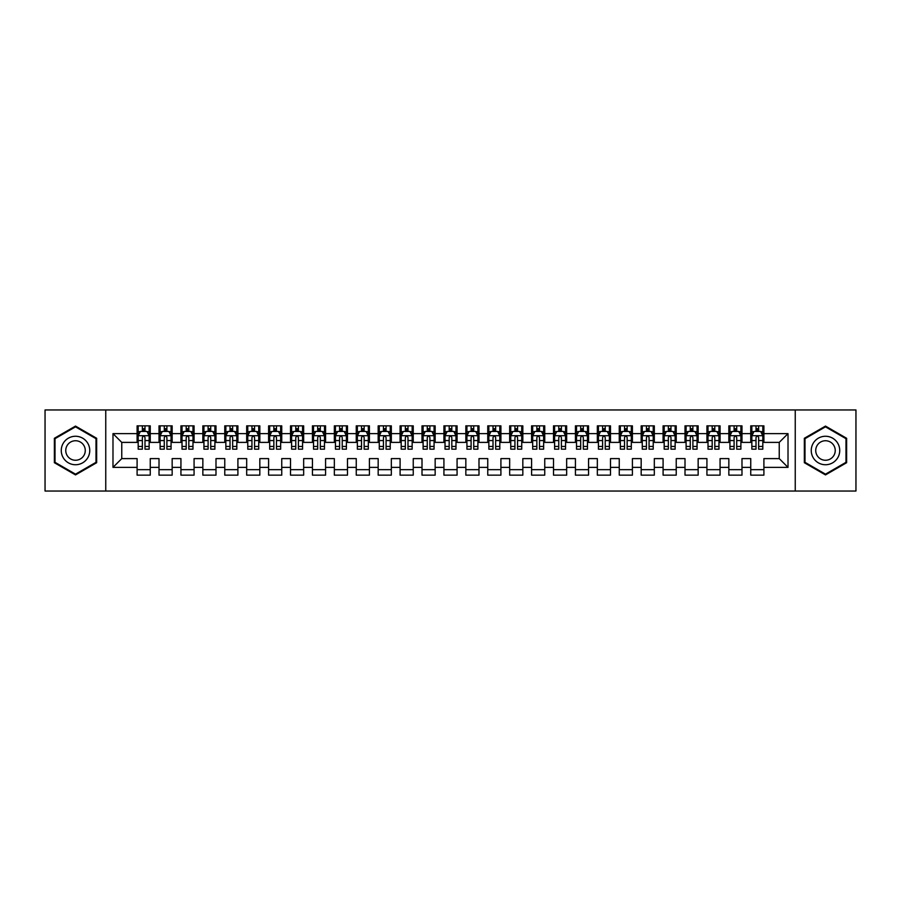 <?xml version="1.0" encoding="UTF-8"?>
<svg xmlns="http://www.w3.org/2000/svg" width="901" height="901" viewBox="0 0 901 901"><rect width="100%" height="100%" fill="white"/><g stroke="black" fill="none" stroke-linecap="round" stroke-linejoin="round"><path stroke-width="1.35" d="M795.245 491.045L855.95 491.045L855.95 409.955L795.245 409.955L795.245 491.045L105.755 491.045L105.755 409.955L45.05 409.955L45.05 491.045L105.755 491.045M795.245 409.955L105.755 409.955M112.985 467.371L112.985 433.629L137.098 433.629L137.098 442.391L121.759 442.391L121.759 458.609L112.985 467.371L137.098 467.371L137.098 475.154L150.253 475.154L150.253 467.371L159.015 467.371L159.015 475.154L172.159 475.154L172.159 467.371L180.932 467.371L180.932 475.154L194.075 475.154L194.075 467.371L202.849 467.371L202.849 475.154L215.992 475.154L215.992 467.371L224.766 467.371L224.766 475.154L237.909 475.154L237.909 467.371L246.683 467.371L246.683 475.154L259.826 475.154L259.826 467.371L268.599 467.371L268.599 475.154L281.743 475.154L281.743 467.371L290.516 467.371L290.516 475.154L303.66 475.154L303.66 467.371L312.433 467.371L312.433 475.154L325.576 475.154L325.576 467.371L334.339 467.371L334.339 475.154L347.493 475.154L347.493 467.371L356.255 467.371L356.255 475.154L369.41 475.154L369.41 467.371L378.172 467.371L378.172 475.154L391.327 475.154L391.327 467.371L400.089 467.371L400.089 475.154L413.244 475.154L413.244 467.371L422.006 467.371L422.006 475.154L435.16 475.154L435.16 467.371L443.923 467.371L443.923 475.154L457.077 475.154L457.077 467.371L465.84 467.371L465.84 475.154L478.994 475.154L478.994 467.371L487.756 467.371L487.756 475.154L500.911 475.154L500.911 467.371L509.673 467.371L509.673 475.154L522.828 475.154L522.828 467.371L531.59 467.371L531.59 475.154L544.745 475.154L544.745 467.371L553.507 467.371L553.507 475.154L566.661 475.154L566.661 467.371L575.424 467.371L575.424 475.154L588.567 475.154L588.567 467.371L597.34 467.371L597.34 475.154L610.484 475.154L610.484 467.371L619.257 467.371L619.257 475.154L632.401 475.154L632.401 467.371L641.174 467.371L641.174 475.154L654.317 475.154L654.317 467.371L663.091 467.371L663.091 475.154L676.234 475.154L676.234 467.371L685.008 467.371L685.008 475.154L698.151 475.154L698.151 467.371L706.925 467.371L706.925 475.154L720.068 475.154L720.068 467.371L728.841 467.371L728.841 475.154L741.985 475.154L741.985 467.371L750.747 467.371L750.747 475.154L763.902 475.154L763.902 458.609L779.241 458.609L779.241 442.391L763.902 442.391L763.902 433.629L788.015 433.629L788.015 467.371L763.902 467.371M763.902 433.629L763.902 425.846L750.747 425.846L750.747 433.629L741.985 433.629L741.985 425.846L728.841 425.846L728.841 433.629L720.068 433.629L720.068 425.846L706.925 425.846L706.925 433.629L698.151 433.629L698.151 425.846L685.008 425.846L685.008 433.629L676.234 433.629L676.234 425.846L663.091 425.846L663.091 433.629L654.317 433.629L654.317 425.846L641.174 425.846L641.174 433.629L632.401 433.629L632.401 425.846L619.257 425.846L619.257 433.629L610.484 433.629L610.484 425.846L597.34 425.846L597.34 433.629L588.567 433.629L588.567 425.846L575.424 425.846L575.424 433.629L566.661 433.629L566.661 425.846L553.507 425.846L553.507 433.629L544.745 433.629L544.745 425.846L531.59 425.846L531.59 433.629L522.828 433.629L522.828 425.846L509.673 425.846L509.673 433.629L500.911 433.629L500.911 425.846L487.756 425.846L487.756 433.629L478.994 433.629L478.994 425.846L465.84 425.846L465.84 433.629L457.077 433.629L457.077 425.846L443.923 425.846L443.923 433.629L435.16 433.629L435.16 425.846L422.006 425.846L422.006 433.629L413.244 433.629L413.244 425.846L400.089 425.846L400.089 433.629L391.327 433.629L391.327 425.846L378.172 425.846L378.172 433.629L369.41 433.629L369.41 425.846L356.255 425.846L356.255 433.629L347.493 433.629L347.493 425.846L334.339 425.846L334.339 433.629L325.576 433.629L325.576 425.846L312.433 425.846L312.433 433.629L303.66 433.629L303.66 425.846L290.516 425.846L290.516 433.629L281.743 433.629L281.743 425.846L268.599 425.846L268.599 433.629L259.826 433.629L259.826 425.846L246.683 425.846L246.683 433.629L237.909 433.629L237.909 425.846L224.766 425.846L224.766 433.629L215.992 433.629L215.992 425.846L202.849 425.846L202.849 433.629L194.075 433.629L194.075 425.846L180.932 425.846L180.932 433.629L172.159 433.629L172.159 425.846L159.015 425.846L159.015 433.629L150.253 433.629L150.253 425.846L137.098 425.846L137.098 433.629M741.985 467.371L741.985 458.609L750.747 458.609L750.747 467.371M788.015 433.629L779.241 442.391M720.068 467.371L720.068 458.609L728.841 458.609L728.841 467.371M750.747 433.629L750.747 442.391L741.985 442.391L741.985 433.629M698.151 467.371L698.151 458.609L706.925 458.609L706.925 467.371M728.841 433.629L728.841 442.391L720.068 442.391L720.068 433.629M676.234 467.371L676.234 458.609L685.008 458.609L685.008 467.371M706.925 433.629L706.925 442.391L698.151 442.391L698.151 433.629M654.317 467.371L654.317 458.609L663.091 458.609L663.091 467.371M685.008 433.629L685.008 442.391L676.234 442.391L676.234 433.629M632.401 467.371L632.401 458.609L641.174 458.609L641.174 467.371M663.091 433.629L663.091 442.391L654.317 442.391L654.317 433.629M610.484 467.371L610.484 458.609L619.257 458.609L619.257 467.371M641.174 433.629L641.174 442.391L632.401 442.391L632.401 433.629M588.567 467.371L588.567 458.609L597.34 458.609L597.34 467.371M619.257 433.629L619.257 442.391L610.484 442.391L610.484 433.629M566.661 467.371L566.661 458.609L575.424 458.609L575.424 467.371M597.34 433.629L597.34 442.391L588.567 442.391L588.567 433.629M544.745 467.371L544.745 458.609L553.507 458.609L553.507 467.371M575.424 433.629L575.424 442.391L566.661 442.391L566.661 433.629M522.828 467.371L522.828 458.609L531.59 458.609L531.59 467.371M553.507 433.629L553.507 442.391L544.745 442.391L544.745 433.629M500.911 467.371L500.911 458.609L509.673 458.609L509.673 467.371M531.59 433.629L531.59 442.391L522.828 442.391L522.828 433.629M478.994 467.371L478.994 458.609L487.756 458.609L487.756 467.371M509.673 433.629L509.673 442.391L500.911 442.391L500.911 433.629M457.077 467.371L457.077 458.609L465.84 458.609L465.84 467.371M487.756 433.629L487.756 442.391L478.994 442.391L478.994 433.629M435.16 467.371L435.16 458.609L443.923 458.609L443.923 467.371M465.84 433.629L465.84 442.391L457.077 442.391L457.077 433.629M413.244 467.371L413.244 458.609L422.006 458.609L422.006 467.371M443.923 433.629L443.923 442.391L435.16 442.391L435.16 433.629M391.327 467.371L391.327 458.609L400.089 458.609L400.089 467.371M422.006 433.629L422.006 442.391L413.244 442.391L413.244 433.629M369.41 467.371L369.41 458.609L378.172 458.609L378.172 467.371M400.089 433.629L400.089 442.391L391.327 442.391L391.327 433.629M347.493 467.371L347.493 458.609L356.255 458.609L356.255 467.371M378.172 433.629L378.172 442.391L369.41 442.391L369.41 433.629M325.576 467.371L325.576 458.609L334.339 458.609L334.339 467.371M356.255 433.629L356.255 442.391L347.493 442.391L347.493 433.629M303.66 467.371L303.66 458.609L312.433 458.609L312.433 467.371M334.339 433.629L334.339 442.391L325.576 442.391L325.576 433.629M281.743 467.371L281.743 458.609L290.516 458.609L290.516 467.371M312.433 433.629L312.433 442.391L303.66 442.391L303.66 433.629M259.826 467.371L259.826 458.609L268.599 458.609L268.599 467.371M290.516 433.629L290.516 442.391L281.743 442.391L281.743 433.629M237.909 467.371L237.909 458.609L246.683 458.609L246.683 467.371M268.599 433.629L268.599 442.391L259.826 442.391L259.826 433.629M215.992 467.371L215.992 458.609L224.766 458.609L224.766 467.371M246.683 433.629L246.683 442.391L237.909 442.391L237.909 433.629M194.075 467.371L194.075 458.609L202.849 458.609L202.849 467.371M224.766 433.629L224.766 442.391L215.992 442.391L215.992 433.629M172.159 467.371L172.159 458.609L180.932 458.609L180.932 467.371M202.849 433.629L202.849 442.391L194.075 442.391L194.075 433.629M150.253 467.371L150.253 458.609L159.015 458.609L159.015 467.371M180.932 433.629L180.932 442.391L172.159 442.391L172.159 433.629M121.759 458.609L137.098 458.609L137.098 467.371M159.015 433.629L159.015 442.391L150.253 442.391L150.253 433.629M750.747 431.32L751.851 431.32M762.809 431.32L763.902 431.32M728.841 431.32L729.934 431.32M740.892 431.32L741.985 431.32M706.925 431.32L708.017 431.32M718.975 431.32L720.068 431.32M685.008 431.32L686.1 431.32M697.059 431.32L698.151 431.32M663.091 431.32L664.183 431.32M675.142 431.32L676.234 431.32M641.174 431.32L642.267 431.32M653.225 431.32L654.317 431.32M619.257 431.32L620.35 431.32M631.308 431.32L632.401 431.32M597.34 431.32L598.433 431.32M609.391 431.32L610.484 431.32M575.424 431.32L576.516 431.32M587.475 431.32L588.567 431.32M553.507 431.32L554.599 431.32M565.558 431.32L566.661 431.32M531.59 431.32L532.682 431.32M543.641 431.32L544.745 431.32M509.673 431.32L510.766 431.32M521.724 431.32L522.828 431.32M487.756 431.32L488.849 431.32M499.807 431.32L500.911 431.32M465.84 431.32L466.932 431.32M477.89 431.32L478.994 431.32M443.923 431.32L445.026 431.32M455.974 431.32L457.077 431.32M422.006 431.32L423.11 431.32M434.068 431.32L435.16 431.32M400.089 431.32L401.193 431.32M412.151 431.32L413.244 431.32M378.172 431.32L379.276 431.32M390.234 431.32L391.327 431.32M356.255 431.32L357.359 431.32M368.318 431.32L369.41 431.32M334.339 431.32L335.442 431.32M346.401 431.32L347.493 431.32M312.433 431.32L313.525 431.32M324.484 431.32L325.576 431.32M290.516 431.32L291.609 431.32M302.567 431.32L303.66 431.32M268.599 431.32L269.692 431.32M280.65 431.32L281.743 431.32M246.683 431.32L247.775 431.32M258.733 431.32L259.826 431.32M224.766 431.32L225.858 431.32M236.817 431.32L237.909 431.32M202.849 431.32L203.941 431.32M214.9 431.32L215.992 431.32M180.932 431.32L182.025 431.32M192.983 431.32L194.075 431.32M159.015 431.32L160.108 431.32M171.066 431.32L172.159 431.32M137.098 431.32L138.191 431.32M149.149 431.32L150.253 431.32M137.098 469.68L150.253 469.68M159.015 469.68L172.159 469.68M180.932 469.68L194.075 469.68M202.849 469.68L215.992 469.68M224.766 469.68L237.909 469.68M246.683 469.68L259.826 469.68M268.599 469.68L281.743 469.68M290.516 469.68L303.66 469.68M312.433 469.68L325.576 469.68M334.339 469.68L347.493 469.68M356.255 469.68L369.41 469.68M378.172 469.68L391.327 469.68M400.089 469.68L413.244 469.68M422.006 469.68L435.16 469.68M443.923 469.68L457.077 469.68M465.84 469.68L478.994 469.68M487.756 469.68L500.911 469.68M509.673 469.68L522.828 469.68M531.59 469.68L544.745 469.68M553.507 469.68L566.661 469.68M575.424 469.68L588.567 469.68M597.34 469.68L610.484 469.68M619.257 469.68L632.401 469.68M641.174 469.68L654.317 469.68M663.091 469.68L676.234 469.68M685.008 469.68L698.151 469.68M706.925 469.68L720.068 469.68M728.841 469.68L741.985 469.68M750.747 469.68L763.902 469.68M112.985 433.629L121.759 442.391M779.241 458.609L788.015 467.371M96.666 438.291L75.515 426.083L54.364 438.291L54.364 462.709L75.515 474.917L96.666 462.709L96.666 438.291M804.334 438.291L804.334 462.709L825.485 474.917L846.636 462.709L846.636 438.291L825.485 426.083L804.334 438.291M144.993 428.696L142.358 428.696M149.149 446.434L144.993 446.434L144.993 449.182L149.149 449.182L149.149 435.814L146.964 431.433L140.387 431.433L138.191 435.814L138.191 449.182L142.358 449.182L142.358 446.434L138.191 446.434M138.191 435.814L138.191 425.846M149.149 435.814L149.149 425.846M142.358 431.433L142.358 425.846M144.993 425.846L144.993 431.433M144.993 446.434L144.993 437.458C144.115 435.769 143.236 435.769 142.358 437.458L142.358 446.434M144.993 431.32L142.358 431.32M166.899 428.696L164.275 428.696M171.066 446.434L166.899 446.434L166.899 449.182L171.066 449.182L171.066 435.814L168.881 431.433L162.304 431.433L160.108 435.814L160.108 449.182L164.275 449.182L164.275 446.434L160.108 446.434M160.108 435.814L160.108 425.846M171.066 435.814L171.066 425.846M164.275 431.433L164.275 425.846M166.899 425.846L166.899 431.433M166.899 446.434L166.899 437.458C166.032 435.769 165.153 435.769 164.275 437.458L164.275 446.434M166.899 431.32L164.275 431.32M188.816 428.696L186.192 428.696M192.983 446.434L188.816 446.434L188.816 449.182L192.983 449.182L192.983 435.814L190.798 431.433L184.221 431.433L182.025 435.814L182.025 449.182L186.192 449.182L186.192 446.434L182.025 446.434M182.025 435.814L182.025 425.846M192.983 435.814L192.983 425.846M186.192 431.433L186.192 425.846M188.816 425.846L188.816 431.433M188.816 446.434L188.816 437.458C187.949 435.769 187.07 435.769 186.192 437.458L186.192 446.434M188.816 431.32L186.192 431.32M87.847 443.382A14.247 14.247 0 0 0 68.386 438.168A14.247 14.247 0 0 0 63.171 457.618A14.247 14.247 0 0 0 82.633 462.832A14.247 14.247 0 0 0 87.847 443.382M83.962 445.623A9.753 9.753 0 0 0 70.638 442.053A9.753 9.753 0 0 0 67.068 455.377A9.753 9.753 0 0 0 80.392 458.947A9.753 9.753 0 0 0 83.962 445.623M75.515 474.163L55.017 462.326L55.017 438.674L75.515 426.837L96.002 438.674L96.002 462.326L75.515 474.163M837.829 443.382A14.247 14.247 0 0 0 818.367 438.168A14.247 14.247 0 0 0 813.153 457.618A14.247 14.247 0 0 0 832.614 462.832A14.247 14.247 0 0 0 837.829 443.382M833.932 445.623A9.753 9.753 0 0 0 820.608 442.053A9.753 9.753 0 0 0 817.038 455.377A9.753 9.753 0 0 0 830.362 458.947A9.753 9.753 0 0 0 833.932 445.623M825.485 474.163L804.998 462.326L804.998 438.674L825.485 426.837L845.983 438.674L845.983 462.326L825.485 474.163M210.733 428.696L208.108 428.696M214.9 446.434L210.733 446.434L210.733 449.182L214.9 449.182L214.9 435.814L212.704 431.433L206.138 431.433L203.941 435.814L203.941 449.182L208.108 449.182L208.108 446.434L203.941 446.434M203.941 435.814L203.941 425.846M214.9 435.814L214.9 425.846M208.108 431.433L208.108 425.846M210.733 425.846L210.733 431.433M210.733 446.434L210.733 437.458C209.865 435.769 208.987 435.769 208.108 437.458L208.108 446.434M210.733 431.32L208.108 431.32M232.649 428.696L230.025 428.696M236.817 446.434L232.649 446.434L232.649 449.182L236.817 449.182L236.817 435.814L234.62 431.433L228.054 431.433L225.858 435.814L225.858 449.182L230.025 449.182L230.025 446.434L225.858 446.434M225.858 435.814L225.858 425.846M236.817 435.814L236.817 425.846M230.025 431.433L230.025 425.846M232.649 425.846L232.649 431.433M232.649 446.434L232.649 437.458C231.782 435.769 230.904 435.769 230.025 437.458L230.025 446.434M232.649 431.32L230.025 431.32M254.566 428.696L251.942 428.696M258.733 446.434L254.566 446.434L254.566 449.182L258.733 449.182L258.733 435.814L256.537 431.433L249.971 431.433L247.775 435.814L247.775 449.182L251.942 449.182L251.942 446.434L247.775 446.434M247.775 435.814L247.775 425.846M258.733 435.814L258.733 425.846M251.942 431.433L251.942 425.846M254.566 425.846L254.566 431.433M254.566 446.434L254.566 437.458C253.699 435.769 252.821 435.769 251.942 437.458L251.942 446.434M254.566 431.32L251.942 431.32M276.483 428.696L273.859 428.696M280.65 446.434L276.483 446.434L276.483 449.182L280.65 449.182L280.65 435.814L278.454 431.433L271.888 431.433L269.692 435.814L269.692 449.182L273.859 449.182L273.859 446.434L269.692 446.434M269.692 435.814L269.692 425.846M280.65 435.814L280.65 425.846M273.859 431.433L273.859 425.846M276.483 425.846L276.483 431.433M276.483 446.434L276.483 437.458C275.605 435.769 274.737 435.769 273.859 437.458L273.859 446.434M276.483 431.32L273.859 431.32M298.4 428.696L295.776 428.696M302.567 446.434L298.4 446.434L298.4 449.182L302.567 449.182L302.567 435.814L300.371 431.433L293.794 431.433L291.609 435.814L291.609 449.182L295.776 449.182L295.776 446.434L291.609 446.434M291.609 435.814L291.609 425.846M302.567 435.814L302.567 425.846M295.776 431.433L295.776 425.846M298.4 425.846L298.4 431.433M298.4 446.434L298.4 437.458C297.521 435.769 296.654 435.769 295.776 437.458L295.776 446.434M298.4 431.32L295.776 431.32M320.317 428.696L317.693 428.696M324.484 446.434L320.317 446.434L320.317 449.182L324.484 449.182L324.484 435.814L322.288 431.433L315.71 431.433L313.525 435.814L313.525 449.182L317.693 449.182L317.693 446.434L313.525 446.434M313.525 435.814L313.525 425.846M324.484 435.814L324.484 425.846M317.693 431.433L317.693 425.846M320.317 425.846L320.317 431.433M320.317 446.434L320.317 437.458C319.438 435.769 318.571 435.769 317.693 437.458L317.693 446.434M320.317 431.32L317.693 431.32M342.234 428.696L339.609 428.696M346.401 446.434L342.234 446.434L342.234 449.182L346.401 449.182L346.401 435.814L344.205 431.433L337.627 431.433L335.442 435.814L335.442 449.182L339.609 449.182L339.609 446.434L335.442 446.434M335.442 435.814L335.442 425.846M346.401 435.814L346.401 425.846M339.609 431.433L339.609 425.846M342.234 425.846L342.234 431.433M342.234 446.434L342.234 437.458C341.355 435.769 340.477 435.769 339.609 437.458L339.609 446.434M342.234 431.32L339.609 431.32M364.15 428.696L361.515 428.696M368.318 446.434L364.15 446.434L364.15 449.182L368.318 449.182L368.318 435.814L366.121 431.433L359.544 431.433L357.359 435.814L357.359 449.182L361.515 449.182L361.515 446.434L357.359 446.434M357.359 435.814L357.359 425.846M368.318 435.814L368.318 425.846M361.515 431.433L361.515 425.846M364.15 425.846L364.15 431.433M364.15 446.434L364.15 437.458C363.272 435.769 362.393 435.769 361.515 437.458L361.515 446.434M364.15 431.32L361.515 431.32M386.067 428.696L383.432 428.696M390.234 446.434L386.067 446.434L386.067 449.182L390.234 449.182L390.234 435.814L388.038 431.433L381.461 431.433L379.276 435.814L379.276 449.182L383.432 449.182L383.432 446.434L379.276 446.434M379.276 435.814L379.276 425.846M390.234 435.814L390.234 425.846M383.432 431.433L383.432 425.846M386.067 425.846L386.067 431.433M386.067 446.434L386.067 437.458C385.189 435.769 384.31 435.769 383.432 437.458L383.432 446.434M386.067 431.32L383.432 431.32M407.984 428.696L405.349 428.696M412.151 446.434L407.984 446.434L407.984 449.182L412.151 449.182L412.151 435.814L409.955 431.433L403.378 431.433L401.193 435.814L401.193 449.182L405.349 449.182L405.349 446.434L401.193 446.434M401.193 435.814L401.193 425.846M412.151 435.814L412.151 425.846M405.349 431.433L405.349 425.846M407.984 425.846L407.984 431.433M407.984 446.434L407.984 437.458C407.106 435.769 406.227 435.769 405.349 437.458L405.349 446.434M407.984 431.32L405.349 431.32M429.901 428.696L427.265 428.696M434.068 446.434L429.901 446.434L429.901 449.182L434.068 449.182L434.068 435.814L431.872 431.433L425.295 431.433L423.11 435.814L423.11 449.182L427.265 449.182L427.265 446.434L423.11 446.434M423.11 435.814L423.11 425.846M434.068 435.814L434.068 425.846M427.265 431.433L427.265 425.846M429.901 425.846L429.901 431.433M429.901 446.434L429.901 437.458C429.022 435.769 428.144 435.769 427.265 437.458L427.265 446.434M429.901 431.32L427.265 431.32M451.818 428.696L449.182 428.696M455.974 446.434L451.818 446.434L451.818 449.182L455.974 449.182L455.974 435.814L453.789 431.433L447.211 431.433L445.026 435.814L445.026 449.182L449.182 449.182L449.182 446.434L445.026 446.434M445.026 435.814L445.026 425.846M455.974 435.814L455.974 425.846M449.182 431.433L449.182 425.846M451.818 425.846L451.818 431.433M451.818 446.434L451.818 437.458C450.939 435.769 450.061 435.769 449.182 437.458L449.182 446.434M451.818 431.32L449.182 431.32M473.735 428.696L471.099 428.696M477.89 446.434L473.735 446.434L473.735 449.182L477.89 449.182L477.89 435.814L475.705 431.433L469.128 431.433L466.932 435.814L466.932 449.182L471.099 449.182L471.099 446.434L466.932 446.434M466.932 435.814L466.932 425.846M477.89 435.814L477.89 425.846M471.099 431.433L471.099 425.846M473.735 425.846L473.735 431.433M473.735 446.434L473.735 437.458C472.856 435.769 471.978 435.769 471.099 437.458L471.099 446.434M473.735 431.32L471.099 431.32M495.651 428.696L493.016 428.696M499.807 446.434L495.651 446.434L495.651 449.182L499.807 449.182L499.807 435.814L497.622 431.433L491.045 431.433L488.849 435.814L488.849 449.182L493.016 449.182L493.016 446.434L488.849 446.434M488.849 435.814L488.849 425.846M499.807 435.814L499.807 425.846M493.016 431.433L493.016 425.846M495.651 425.846L495.651 431.433M495.651 446.434L495.651 437.458C494.773 435.769 493.894 435.769 493.016 437.458L493.016 446.434M495.651 431.32L493.016 431.32M517.568 428.696L514.933 428.696M521.724 446.434L517.568 446.434L517.568 449.182L521.724 449.182L521.724 435.814L519.539 431.433L512.962 431.433L510.766 435.814L510.766 449.182L514.933 449.182L514.933 446.434L510.766 446.434M510.766 435.814L510.766 425.846M521.724 435.814L521.724 425.846M514.933 431.433L514.933 425.846M517.568 425.846L517.568 431.433M517.568 446.434L517.568 437.458C516.69 435.769 515.811 435.769 514.933 437.458L514.933 446.434M517.568 431.32L514.933 431.32M539.485 428.696L536.85 428.696M543.641 446.434L539.485 446.434L539.485 449.182L543.641 449.182L543.641 435.814L541.456 431.433L534.879 431.433L532.682 435.814L532.682 449.182L536.85 449.182L536.85 446.434L532.682 446.434M532.682 435.814L532.682 425.846M543.641 435.814L543.641 425.846M536.85 431.433L536.85 425.846M539.485 425.846L539.485 431.433M539.485 446.434L539.485 437.458C538.607 435.769 537.728 435.769 536.85 437.458L536.85 446.434M539.485 431.32L536.85 431.32M561.391 428.696L558.766 428.696M565.558 446.434L561.391 446.434L561.391 449.182L565.558 449.182L565.558 435.814L563.373 431.433L556.795 431.433L554.599 435.814L554.599 449.182L558.766 449.182L558.766 446.434L554.599 446.434M554.599 435.814L554.599 425.846M565.558 435.814L565.558 425.846M558.766 431.433L558.766 425.846M561.391 425.846L561.391 431.433M561.391 446.434L561.391 437.458C560.523 435.769 559.645 435.769 558.766 437.458L558.766 446.434M561.391 431.32L558.766 431.32M583.307 428.696L580.683 428.696M587.475 446.434L583.307 446.434L583.307 449.182L587.475 449.182L587.475 435.814L585.29 431.433L578.712 431.433L576.516 435.814L576.516 449.182L580.683 449.182L580.683 446.434L576.516 446.434M576.516 435.814L576.516 425.846M587.475 435.814L587.475 425.846M580.683 431.433L580.683 425.846M583.307 425.846L583.307 431.433M583.307 446.434L583.307 437.458C582.44 435.769 581.562 435.769 580.683 437.458L580.683 446.434M583.307 431.32L580.683 431.32M605.224 428.696L602.6 428.696M609.391 446.434L605.224 446.434L605.224 449.182L609.391 449.182L609.391 435.814L607.206 431.433L600.629 431.433L598.433 435.814L598.433 449.182L602.6 449.182L602.6 446.434L598.433 446.434M598.433 435.814L598.433 425.846M609.391 435.814L609.391 425.846M602.6 431.433L602.6 425.846M605.224 425.846L605.224 431.433M605.224 446.434L605.224 437.458C604.357 435.769 603.479 435.769 602.6 437.458L602.6 446.434M605.224 431.32L602.6 431.32M627.141 428.696L624.517 428.696M631.308 446.434L627.141 446.434L627.141 449.182L631.308 449.182L631.308 435.814L629.112 431.433L622.546 431.433L620.35 435.814L620.35 449.182L624.517 449.182L624.517 446.434L620.35 446.434M620.35 435.814L620.35 425.846M631.308 435.814L631.308 425.846M624.517 431.433L624.517 425.846M627.141 425.846L627.141 431.433M627.141 446.434L627.141 437.458C626.274 435.769 625.395 435.769 624.517 437.458L624.517 446.434M627.141 431.32L624.517 431.32M649.058 428.696L646.434 428.696M653.225 446.434L649.058 446.434L649.058 449.182L653.225 449.182L653.225 435.814L651.029 431.433L644.463 431.433L642.267 435.814L642.267 449.182L646.434 449.182L646.434 446.434L642.267 446.434M642.267 435.814L642.267 425.846M653.225 435.814L653.225 425.846M646.434 431.433L646.434 425.846M649.058 425.846L649.058 431.433M649.058 446.434L649.058 437.458C648.191 435.769 647.312 435.769 646.434 437.458L646.434 446.434M649.058 431.32L646.434 431.32M670.975 428.696L668.351 428.696M675.142 446.434L670.975 446.434L670.975 449.182L675.142 449.182L675.142 435.814L672.946 431.433L666.38 431.433L664.183 435.814L664.183 449.182L668.351 449.182L668.351 446.434L664.183 446.434M664.183 435.814L664.183 425.846M675.142 435.814L675.142 425.846M668.351 431.433L668.351 425.846M670.975 425.846L670.975 431.433M670.975 446.434L670.975 437.458C670.096 435.769 669.229 435.769 668.351 437.458L668.351 446.434M670.975 431.32L668.351 431.32M692.892 428.696L690.267 428.696M697.059 446.434L692.892 446.434L692.892 449.182L697.059 449.182L697.059 435.814L694.862 431.433L688.296 431.433L686.1 435.814L686.1 449.182L690.267 449.182L690.267 446.434L686.1 446.434M686.1 435.814L686.1 425.846M697.059 435.814L697.059 425.846M690.267 431.433L690.267 425.846M692.892 425.846L692.892 431.433M692.892 446.434L692.892 437.458C692.013 435.769 691.146 435.769 690.267 437.458L690.267 446.434M692.892 431.32L690.267 431.32M714.808 428.696L712.184 428.696M718.975 446.434L714.808 446.434L714.808 449.182L718.975 449.182L718.975 435.814L716.779 431.433L710.202 431.433L708.017 435.814L708.017 449.182L712.184 449.182L712.184 446.434L708.017 446.434M708.017 435.814L708.017 425.846M718.975 435.814L718.975 425.846M712.184 431.433L712.184 425.846M714.808 425.846L714.808 431.433M714.808 446.434L714.808 437.458C713.93 435.769 713.063 435.769 712.184 437.458L712.184 446.434M714.808 431.32L712.184 431.32M736.725 428.696L734.101 428.696M740.892 446.434L736.725 446.434L736.725 449.182L740.892 449.182L740.892 435.814L738.696 431.433L732.119 431.433L729.934 435.814L729.934 449.182L734.101 449.182L734.101 446.434L729.934 446.434M729.934 435.814L729.934 425.846M740.892 435.814L740.892 425.846M734.101 431.433L734.101 425.846M736.725 425.846L736.725 431.433M736.725 446.434L736.725 437.458C735.847 435.769 734.968 435.769 734.101 437.458L734.101 446.434M736.725 431.32L734.101 431.32M758.642 428.696L756.007 428.696M762.809 446.434L758.642 446.434L758.642 449.182L762.809 449.182L762.809 435.814L760.613 431.433L754.036 431.433L751.851 435.814L751.851 449.182L756.007 449.182L756.007 446.434L751.851 446.434M751.851 435.814L751.851 425.846M762.809 435.814L762.809 425.846M756.007 431.433L756.007 425.846M758.642 425.846L758.642 431.433M758.642 446.434L758.642 437.458C757.764 435.769 756.885 435.769 756.007 437.458L756.007 446.434M758.642 431.32L756.007 431.32M149.093 435.701L138.247 435.701M138.191 431.692L140.252 431.692M147.088 431.692L149.149 431.692M142.358 440.566L138.191 440.566M149.149 440.566L144.993 440.566M144.993 430.092L142.358 430.092M171.01 435.701L160.164 435.701M160.108 431.692L162.169 431.692M169.005 431.692L171.066 431.692M164.275 440.566L160.108 440.566M171.066 440.566L166.899 440.566M166.899 430.092L164.275 430.092M192.927 435.701L182.081 435.701M182.025 431.692L184.086 431.692M190.922 431.692L192.983 431.692M186.192 440.566L182.025 440.566M192.983 440.566L188.816 440.566M188.816 430.092L186.192 430.092M214.843 435.701L203.998 435.701M203.941 431.692L206.002 431.692M212.839 431.692L214.9 431.692M208.108 440.566L203.941 440.566M214.9 440.566L210.733 440.566M210.733 430.092L208.108 430.092M236.76 435.701L225.914 435.701M225.858 431.692L227.919 431.692M234.756 431.692L236.817 431.692M230.025 440.566L225.858 440.566M236.817 440.566L232.649 440.566M232.649 430.092L230.025 430.092M258.677 435.701L247.831 435.701M247.775 431.692L249.836 431.692M256.672 431.692L258.733 431.692M251.942 440.566L247.775 440.566M258.733 440.566L254.566 440.566M254.566 430.092L251.942 430.092M280.594 435.701L269.748 435.701M269.692 431.692L271.753 431.692M278.589 431.692L280.65 431.692M273.859 440.566L269.692 440.566M280.65 440.566L276.483 440.566M276.483 430.092L273.859 430.092M302.511 435.701L291.665 435.701M291.609 431.692L293.67 431.692M300.506 431.692L302.567 431.692M295.776 440.566L291.609 440.566M302.567 440.566L298.4 440.566M298.4 430.092L295.776 430.092M324.428 435.701L313.582 435.701M313.525 431.692L315.587 431.692M322.423 431.692L324.484 431.692M317.693 440.566L313.525 440.566M324.484 440.566L320.317 440.566M320.317 430.092L317.693 430.092M346.344 435.701L335.499 435.701M335.442 431.692L337.503 431.692M344.34 431.692L346.401 431.692M339.609 440.566L335.442 440.566M346.401 440.566L342.234 440.566M342.234 430.092L339.609 430.092M368.261 435.701L357.415 435.701M357.359 431.692L359.42 431.692M366.256 431.692L368.318 431.692M361.515 440.566L357.359 440.566M368.318 440.566L364.15 440.566M364.15 430.092L361.515 430.092M390.178 435.701L379.332 435.701M379.276 431.692L381.337 431.692M388.173 431.692L390.234 431.692M383.432 440.566L379.276 440.566M390.234 440.566L386.067 440.566M386.067 430.092L383.432 430.092M412.095 435.701L401.238 435.701M401.193 431.692L403.254 431.692M410.09 431.692L412.151 431.692M405.349 440.566L401.193 440.566M412.151 440.566L407.984 440.566M407.984 430.092L405.349 430.092M434.012 435.701L423.155 435.701M423.11 431.692L425.159 431.692M432.007 431.692L434.068 431.692M427.265 440.566L423.11 440.566M434.068 440.566L429.901 440.566M429.901 430.092L427.265 430.092M455.929 435.701L445.071 435.701M445.026 431.692L447.076 431.692M453.924 431.692L455.974 431.692M449.182 440.566L445.026 440.566M455.974 440.566L451.818 440.566M451.818 430.092L449.182 430.092M477.845 435.701L466.988 435.701M466.932 431.692L468.993 431.692M475.841 431.692L477.89 431.692M471.099 440.566L466.932 440.566M477.89 440.566L473.735 440.566M473.735 430.092L471.099 430.092M499.762 435.701L488.905 435.701M488.849 431.692L490.91 431.692M497.746 431.692L499.807 431.692M493.016 440.566L488.849 440.566M499.807 440.566L495.651 440.566M495.651 430.092L493.016 430.092M521.668 435.701L510.822 435.701M510.766 431.692L512.827 431.692M519.663 431.692L521.724 431.692M514.933 440.566L510.766 440.566M521.724 440.566L517.568 440.566M517.568 430.092L514.933 430.092M543.585 435.701L532.739 435.701M532.682 431.692L534.744 431.692M541.58 431.692L543.641 431.692M536.85 440.566L532.682 440.566M543.641 440.566L539.485 440.566M539.485 430.092L536.85 430.092M565.501 435.701L554.656 435.701M554.599 431.692L556.66 431.692M563.497 431.692L565.558 431.692M558.766 440.566L554.599 440.566M565.558 440.566L561.391 440.566M561.391 430.092L558.766 430.092M587.418 435.701L576.572 435.701M576.516 431.692L578.577 431.692M585.413 431.692L587.475 431.692M580.683 440.566L576.516 440.566M587.475 440.566L583.307 440.566M583.307 430.092L580.683 430.092M609.335 435.701L598.489 435.701M598.433 431.692L600.494 431.692M607.33 431.692L609.391 431.692M602.6 440.566L598.433 440.566M609.391 440.566L605.224 440.566M605.224 430.092L602.6 430.092M631.252 435.701L620.406 435.701M620.35 431.692L622.411 431.692M629.247 431.692L631.308 431.692M624.517 440.566L620.35 440.566M631.308 440.566L627.141 440.566M627.141 430.092L624.517 430.092M653.169 435.701L642.323 435.701M642.267 431.692L644.328 431.692M651.164 431.692L653.225 431.692M646.434 440.566L642.267 440.566M653.225 440.566L649.058 440.566M649.058 430.092L646.434 430.092M675.086 435.701L664.24 435.701M664.183 431.692L666.244 431.692M673.081 431.692L675.142 431.692M668.351 440.566L664.183 440.566M675.142 440.566L670.975 440.566M670.975 430.092L668.351 430.092M697.002 435.701L686.157 435.701M686.1 431.692L688.161 431.692M694.998 431.692L697.059 431.692M690.267 440.566L686.1 440.566M697.059 440.566L692.892 440.566M692.892 430.092L690.267 430.092M718.919 435.701L708.073 435.701M708.017 431.692L710.078 431.692M716.914 431.692L718.975 431.692M712.184 440.566L708.017 440.566M718.975 440.566L714.808 440.566M714.808 430.092L712.184 430.092M740.836 435.701L729.99 435.701M729.934 431.692L731.995 431.692M738.831 431.692L740.892 431.692M734.101 440.566L729.934 440.566M740.892 440.566L736.725 440.566M736.725 430.092L734.101 430.092M762.753 435.701L751.907 435.701M751.851 431.692L753.912 431.692M760.748 431.692L762.809 431.692M756.007 440.566L751.851 440.566M762.809 440.566L758.642 440.566M758.642 430.092L756.007 430.092"/></g></svg>
